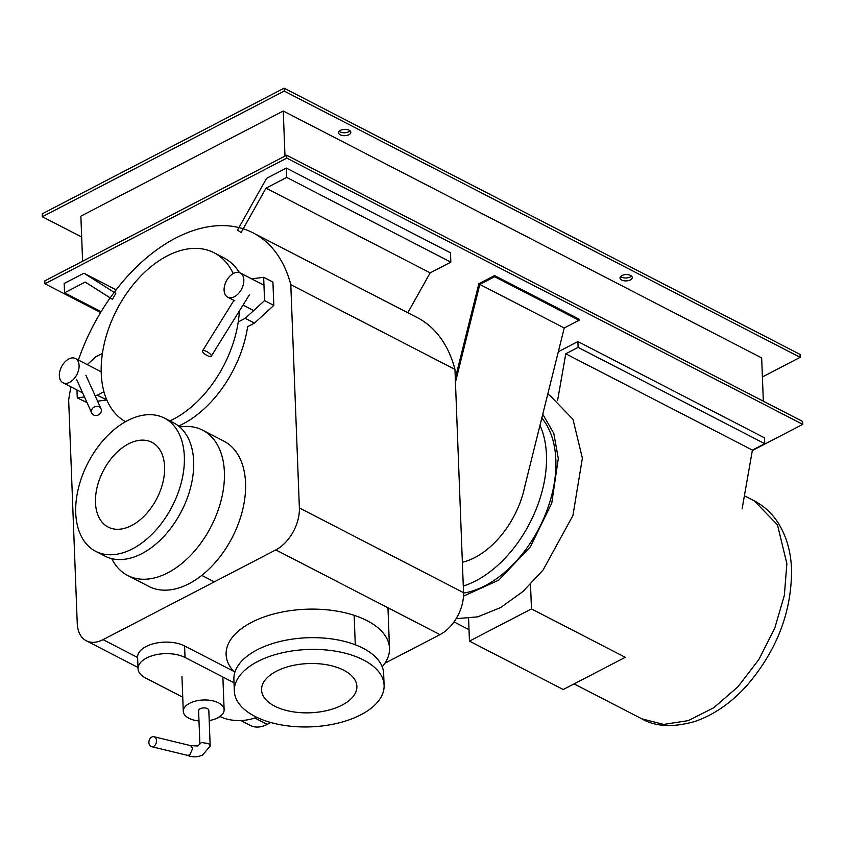 <?xml version="1.0" encoding="UTF-8"?>
<svg xmlns="http://www.w3.org/2000/svg" width="845" height="845" viewBox="0 0 845 845"><rect width="100%" height="100%" fill="white"/><g stroke="black" fill="none" stroke-linecap="round" stroke-linejoin="round"><path stroke-width="1.27" d="M468.584 618.519L469.45 641.123L563.256 689.531L625.268 657.315L531.463 608.907L530.512 584.317M531.463 608.907L469.45 641.123M463.504 596.147L498.74 580.145L530.396 546.799L551.753 503.176L558.302 458.497L553.802 433.4L542.765 414.187M463.556 593.084A102.192 64.621 -62.7 0 0 555.841 459.786A102.192 64.621 -62.7 0 0 541.803 418.053M463.282 586.06A102.192 64.621 -62.7 0 0 546.451 454.937A102.192 64.621 -62.7 0 0 539.987 425.373M209.866 356.505A5.112 1.616 -148.1 0 0 211.25 356.22A5.112 1.616 -148.1 0 0 209.095 353.073A5.112 1.616 -148.1 0 0 203.951 350.538A5.112 1.616 -148.1 0 0 202.568 350.823A5.112 1.616 -148.1 0 0 204.722 353.97A5.112 1.616 -148.1 0 0 209.866 356.505M273.822 305.383L264.559 300.598L263.661 277.287L272.924 282.072L273.822 305.383L254.514 323.086L247.648 326.656A95.379 60.312 117.3 0 1 178.58 426.049M263.661 277.287L251.715 278.882M238.248 321.945L245.251 318.301L254.514 323.086M245.251 318.301L264.559 300.598M224.094 290.184A13.626 8.619 -62.7 0 0 227.717 297.165A13.626 8.619 -62.7 0 0 238.406 293.606A13.626 8.619 -62.7 0 0 243.835 279.927A13.626 8.619 -62.7 0 0 240.212 272.946A13.626 8.619 -62.7 0 0 229.534 276.505A13.626 8.619 -62.7 0 0 224.094 290.184M234.012 682.749L185.023 657.473A27.251 14.08 177.8 0 0 154.931 654.991A27.251 14.08 177.8 0 0 138.052 668.775A27.251 14.08 177.8 0 0 145.541 677.986L182.742 697.178M138.052 668.775L137.608 657.262A27.251 14.08 -2.2 0 1 154.487 643.478A27.251 14.08 -2.2 0 1 184.58 645.95L233.695 671.3M220.038 716.433L220.577 716.708A27.251 14.08 177.8 0 0 256.669 717.257M209.201 720.574A20.438 10.562 177.8 0 0 217.778 717.817A20.438 10.562 177.8 0 0 224.126 709.768A20.438 10.562 177.8 0 0 211.577 700.579A20.438 10.562 177.8 0 0 189.629 703.293A20.438 10.562 177.8 0 0 183.28 711.332A20.438 10.562 177.8 0 0 198.987 720.965M153.917 736.713A5.112 3.729 -76.4 0 0 151.783 737.02A5.112 3.729 -76.4 0 0 148.9 742.227A5.112 3.729 -76.4 0 0 151.508 746.642A5.112 3.729 -76.4 0 0 153.642 746.346A5.112 3.729 -76.4 0 0 156.526 741.139A5.112 3.729 -76.4 0 0 153.917 736.713L190.706 745.66L192.66 748.533L189.681 755.071L187.252 755.282C192.311 757.426 197.413 757.352 202.546 755.05L210.183 746.072L208.81 710.349A5.112 2.641 -2.2 0 0 205.673 708.057A5.112 2.641 -2.2 0 0 200.191 708.733A5.112 2.641 -2.2 0 0 198.596 710.751L199.885 744.181M190.706 745.66L197.836 745.987L201.49 742.523L208.747 743.6L210.183 746.072M92.464 408.452A5.112 4.468 155.7 0 0 91.725 413.036A5.112 4.468 155.7 0 0 100.291 413.427A5.112 4.468 155.7 0 0 101.041 408.843A5.112 4.468 155.7 0 0 92.464 408.452M76.969 389.978L77.275 397.889L87.024 402.611M102.425 353.379L95.686 356.875L87.246 364.617M106.766 399.843L97.164 395.228L103.946 391.71M77.275 397.889L84.458 396.928M95.031 395.513L97.164 395.228M106.428 400.012L97.597 401.195M59.34 375.771A13.626 8.619 -62.7 0 0 62.974 382.753A13.626 8.619 -62.7 0 0 73.652 379.194A13.626 8.619 -62.7 0 0 79.092 365.515A13.626 8.619 -62.7 0 0 75.469 358.533A13.626 8.619 -62.7 0 0 64.78 362.093A13.626 8.619 -62.7 0 0 59.34 375.771M494.621 276.716L494.568 275.554L578.994 319.125L579.047 320.287L494.621 276.716L479.812 284.416L564.238 327.976L524.925 485.843A74.941 47.383 117.3 0 1 462.373 562.284M579.047 320.287L564.238 327.976M455.455 382.215L479.812 284.416M494.568 275.554L478.861 283.719L455.307 378.328M578.117 347.379L577.895 341.549L764.524 437.858L764.746 443.688L578.117 347.379L565.77 353.791L752.409 450.1L742.079 508.975M764.746 443.688L752.409 450.1M557.605 400.372L565.77 353.791M577.895 341.549L558.323 351.721M70.991 386.894A157.328 99.478 -62.7 0 0 68.667 400.065L77.244 623.335A34.064 21.537 -62.7 0 0 86.306 640.785A34.064 21.537 -62.7 0 0 103.048 639.654L275.819 549.905A34.064 21.537 -62.7 0 0 299.373 507.94L290.796 284.67L454.959 369.392L463.535 592.651A34.064 21.537 117.3 0 1 439.981 634.627L384.919 663.219M270.801 722.507L267.21 724.376A34.064 21.537 117.3 0 1 250.469 725.496L240.825 720.521M290.796 284.67A157.328 99.478 -62.7 0 0 253.046 232.85A157.328 99.478 -62.7 0 0 78.395 360.044M253.046 232.85L417.208 317.572A157.328 99.478 117.3 0 1 454.959 369.392M286.318 168.081L266.576 178.348L237.477 230.167L241.131 232.481L266.017 188.15L286.677 177.418L286.318 168.081L450.48 252.803L450.839 262.13L286.677 177.418M450.839 262.13L430.179 272.861L266.017 188.15M430.179 272.861L407.808 312.713M101.125 311.678L64.547 292.803L85.208 282.072L112.469 299.32L115.797 293.384L83.94 273.22L116.135 289.846M83.94 273.22L64.188 283.476L64.547 292.803M233.209 273.569A95.379 60.312 -62.7 0 0 214.091 252.771A95.379 60.312 -62.7 0 0 139.277 277.678A95.379 60.312 -62.7 0 0 101.242 373.427A95.379 60.312 -62.7 0 0 125.514 421.697M169.845 420.916A95.379 60.312 -62.7 0 0 239.378 310.949M214.091 252.771L223.471 257.609A95.379 60.312 117.3 0 1 239.452 272.618M382.215 666.779A81.754 42.229 177.8 0 0 389.503 648.284A81.754 42.229 177.8 0 0 367.047 620.652A81.754 42.229 177.8 0 0 276.759 613.216A81.754 42.229 177.8 0 0 226.111 654.558A81.754 42.229 177.8 0 0 234.794 672.44M274.667 706.135A47.69 24.632 177.8 0 0 327.332 710.465A47.69 24.632 177.8 0 0 356.875 686.351A47.69 24.632 177.8 0 0 343.778 670.233A47.69 24.632 177.8 0 0 291.103 665.892A47.69 24.632 177.8 0 0 261.57 690.006A47.69 24.632 177.8 0 0 274.667 706.135M254.926 716.391A74.941 38.712 177.8 0 0 337.683 723.204A74.941 38.712 177.8 0 0 384.105 685.306A74.941 38.712 177.8 0 0 363.519 659.977A74.941 38.712 177.8 0 0 280.751 653.153A74.941 38.712 177.8 0 0 234.329 691.052A74.941 38.712 177.8 0 0 254.926 716.391M234.329 691.052L233.885 679.317A74.941 38.712 -2.2 0 1 280.308 641.418A74.941 38.712 -2.2 0 1 363.065 648.231A74.941 38.712 -2.2 0 1 383.651 673.56L384.105 685.306M111.751 558.64A81.754 51.693 -62.7 0 0 127.669 575.487A81.754 51.693 -62.7 0 0 191.794 554.13A81.754 51.693 -62.7 0 0 224.39 472.059A81.754 51.693 -62.7 0 0 202.652 430.179A81.754 51.693 -62.7 0 0 179.7 426.978M202.652 430.179L223.809 441.101A81.754 51.693 117.3 0 1 245.557 482.981A81.754 51.693 117.3 0 1 212.951 565.052A81.754 51.693 117.3 0 1 148.826 586.409L127.669 575.487M95.485 502.659A47.69 30.156 -62.7 0 0 108.16 527.09A47.69 30.156 -62.7 0 0 145.572 514.637A47.69 30.156 -62.7 0 0 164.585 466.757A47.69 30.156 -62.7 0 0 151.899 442.326A47.69 30.156 -62.7 0 0 114.498 454.79A47.69 30.156 -62.7 0 0 95.485 502.659M75.733 512.915A74.941 47.383 -62.7 0 0 95.665 551.31A74.941 47.383 -62.7 0 0 154.445 531.737A74.941 47.383 -62.7 0 0 184.337 456.501A74.941 47.383 -62.7 0 0 164.405 418.117A74.941 47.383 -62.7 0 0 105.625 437.689A74.941 47.383 -62.7 0 0 75.733 512.915M164.405 418.117L173.732 422.922A74.941 47.383 117.3 0 1 193.663 461.317A74.941 47.383 117.3 0 1 163.772 536.543A74.941 47.383 117.3 0 1 104.991 556.116L95.665 551.31M339.225 131.271A6.137 3.169 177.8 0 0 340.165 131.904A6.137 3.169 177.8 0 0 350.105 130.848M349.165 130.204A6.137 3.169 -2.2 0 1 350.844 132.274A6.137 3.169 -2.2 0 1 347.052 135.38A6.137 3.169 -2.2 0 1 340.281 134.82A6.137 3.169 -2.2 0 1 338.591 132.749A6.137 3.169 -2.2 0 1 342.394 129.644A6.137 3.169 -2.2 0 1 349.165 130.204M620.642 276.495A6.137 3.169 177.8 0 0 621.582 277.128A6.137 3.169 177.8 0 0 631.521 276.072M630.581 275.428A6.137 3.169 -2.2 0 1 632.271 277.509A6.137 3.169 -2.2 0 1 628.469 280.603A6.137 3.169 -2.2 0 1 621.698 280.044A6.137 3.169 -2.2 0 1 620.008 277.973A6.137 3.169 -2.2 0 1 623.811 274.878A6.137 3.169 -2.2 0 1 630.581 275.428M82.599 261.232L80.867 216.151L283.255 111.022L284.987 156.093M763.331 401.164L761.672 357.9L283.255 111.022M81.669 237.012L42.366 216.732L284.237 91.08L800.173 357.329L762.401 376.954M752.325 450.554L802.75 424.359L802.634 421.454L286.698 155.205L44.827 280.857L44.933 283.772L100.629 312.502M284.237 91.08L284.121 88.165L42.25 213.817L42.366 216.732M286.698 155.205L286.814 158.121L44.933 283.772M284.121 88.165L800.067 354.414L800.173 357.329M802.75 424.359L286.814 158.121M641.777 718.81L663.631 724.418L688.316 720.616L713.782 707.719L737.97 686.774L758.863 659.512L774.77 628.173L784.361 595.324L786.864 563.668L777.485 524.861L754.258 500.853C763.891 505.901 771.781 513.137 777.907 522.537C786.357 535.836 790.899 551.468 791.543 569.424C791.744 612.055 776.756 650.861 746.589 685.844C730.862 703.177 713.56 715.071 694.674 721.514C673.064 727.651 655.435 726.753 641.777 718.81L574.114 683.89M456.12 618.688L477.795 616.839L500.504 607.629L522.749 591.68L543.081 570.026L572.931 515.524L582.374 458.138L572.984 419.331L549.757 395.323L547.718 394.319M184.58 645.95L185.023 657.473M439.981 634.627L275.819 549.905M299.373 507.94L463.535 592.651M103.048 639.654L137.619 657.495M254.81 717.975L267.21 724.376M453.997 621.899L469.007 629.652M744.392 495.761L754.258 500.853M249.349 294.905L211.25 356.22M233.928 300.366L202.568 350.823M227.717 297.165L234.836 300.841M243.033 305.066L253.69 310.569M240.212 272.946L263.967 285.198M181.939 676.359L183.28 711.332M222.869 677.003L224.126 709.768M151.508 746.642L187.579 755.388M91.725 413.036L76.557 379.394M101.041 408.843L85.873 375.201M82.641 392.904L62.974 382.753M101.199 371.811L75.469 358.533M137.999 667.455L86.306 640.785M387.95 607.777L389.503 648.284M354.15 615.318L355.28 644.767M214.303 581.867L201.765 575.392"/></g></svg>
